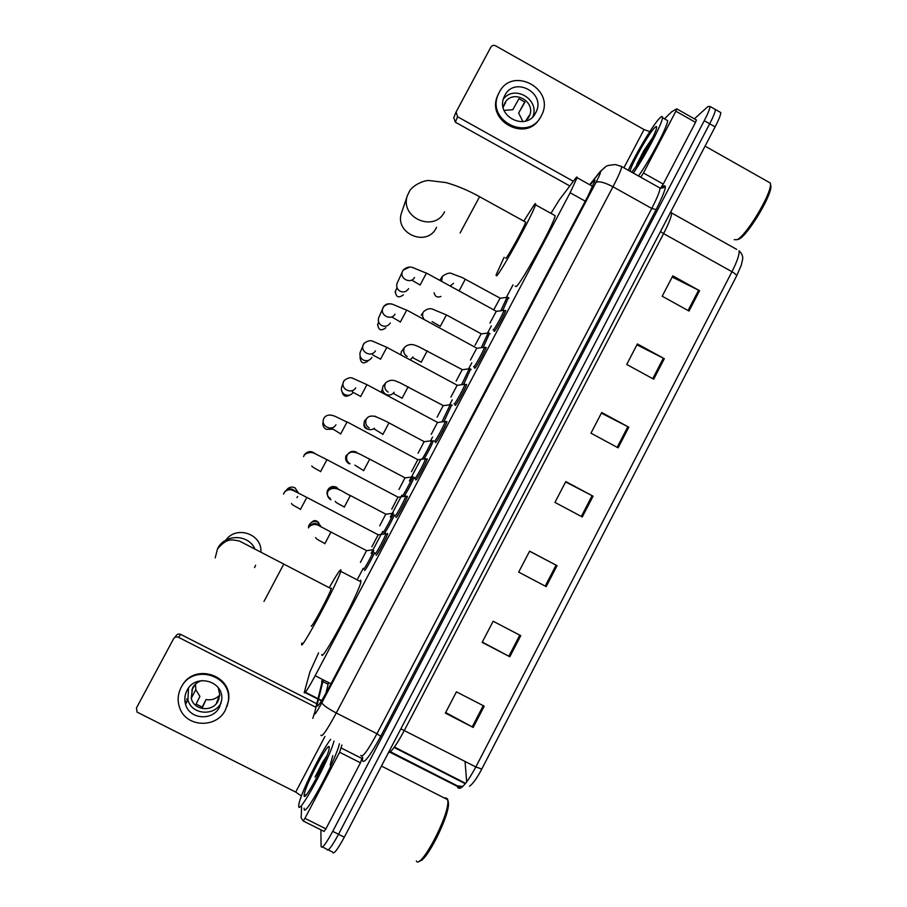 <?xml version="1.0" encoding="UTF-8"?>
<svg xmlns="http://www.w3.org/2000/svg" width="907" height="907" viewBox="0 0 907 907"><rect width="100%" height="100%" fill="white"/><g stroke="black" fill="none" stroke-linecap="round" stroke-linejoin="round"><path stroke-width="1.36" d="M374.568 552.658C371.757 559.222 364.671 571.739 364.546 570.401L364.954 570.186M432.662 440.915L433.285 440.813C431.721 445.156 428.716 451.074 424.272 458.545M451.709 404.896L444.067 421.245M470.688 369.013L463.749 384.092M489.599 333.266L483.34 347.086M508.43 297.643L502.852 310.228M504.95 310.716L505.698 310.489C505.324 313.085 495.641 330.76 494.247 331.418L494.202 330.533M485.472 347.562L486.186 347.381C485.789 350.068 475.982 368.038 474.746 368.344L474.724 367.471M426.585 458.942L427.242 458.874C426.766 461.844 416.483 480.801 415.791 479.996L415.848 479.168M387.584 533.395L387.584 533.872C387.062 537.035 376.405 556.785 376.099 555.163L376.53 554.914M406.801 496.356L407.447 496.299C406.948 499.372 396.484 518.713 395.974 517.5L396.393 517.239M446.301 421.664L446.958 421.574C446.516 424.453 436.403 443.058 435.519 442.627L435.553 441.788M465.926 384.545L466.606 384.409C466.187 387.198 456.232 405.463 455.167 405.418L455.178 404.556M318.584 652.847L309.888 671.996L304.185 692.755C304.718 694.014 308.369 688.334 315.16 675.715L570.129 192.749L577.079 177.681C577.317 176.48 576.727 176.82 575.287 178.702L559.302 199.891L550.946 213.36M513.011 284.843L506.503 297.145M491.333 325.874L487.683 332.778M471.821 362.789L468.783 368.537M452.242 399.862L449.815 404.431M432.571 437.072L430.78 440.473M420.893 459.169L409.374 480.982M401.858 495.211L390.316 517.047M382.641 531.57L371.19 553.247M363.231 568.315L357.777 578.632M394.409 514.881C390.883 522.738 387.504 528.985 384.251 533.622M414.114 477.15C411.993 482.626 408.74 488.907 404.363 496.004M318.323 699.966L316.985 705.895C317.654 707.301 321.395 701.678 328.209 689.025L588.155 195.663L594.935 180.572C595.117 179.325 594.448 179.643 592.94 181.536L590.185 184.994M694.365 118.84L707.97 106.538L710.034 106.459C709.886 108.783 707.959 113.534 704.251 120.71L332.722 831.356C325.692 844.338 321.804 849.315 321.078 846.299L320.897 829.837M719.602 111.901L720.804 112.581C720.714 114.94 718.82 119.701 715.124 126.878L344.32 837.172L338.526 834.27C331.486 847.24 327.574 852.206 326.781 849.156C327.574 852.206 331.486 847.24 338.526 834.27L709.682 123.794L338.526 834.27L332.722 831.356M714.263 108.863L715.419 109.52C715.306 111.867 713.39 116.618 709.682 123.794C713.39 116.618 715.306 111.867 715.419 109.52L710.034 106.459M323.289 679.876L318.572 698.957M325.953 693.209L328.504 682.54M672.2 277.02L699.569 290.705L672.801 275.853L662.201 296.226L689.014 311.056L699.569 290.705M636.918 344.83L664.321 358.696L637.394 343.934L626.714 364.455L653.698 379.194L664.321 358.696M601.398 413.138L628.812 427.197L601.715 412.515L590.967 433.183L618.121 447.831L628.812 427.197M484.213 706.168L456.425 691.837L445.36 713.117L473.193 727.425L484.213 706.168M445.666 712.528L473.193 727.425M520.754 635.66L493.147 621.238L482.161 642.371L509.825 656.759L520.754 635.66M482.32 642.065L509.825 656.759M529.563 551.229L557.045 565.662L529.597 551.161L518.691 572.124L546.184 586.614L557.045 565.662M518.702 572.113L546.184 586.614M565.605 481.934L593.065 496.174L565.787 481.583L554.959 502.399L582.283 516.967L593.065 496.174M736.575 276.023C736.609 274.946 735.067 273.506 731.96 271.703C737.142 261.477 739.511 254.493 739.103 250.74C743.899 255.865 742.493 258.574 742.64 259.209L741.302 265.15L736.575 276.023L481.798 769.034C476.98 778.149 472.887 783.875 469.52 786.21M344.32 837.172C337.279 850.131 333.334 855.074 332.484 852.002L328.277 849.904M465.053 761.449L466.674 781.993M362.369 756.971L360.453 762.81L339.615 752.243L304.933 818.341L325.908 828.851L324.06 831.424L303.187 820.971L304.933 818.341M360.453 762.81L325.908 828.851M174.371 637.825L175.845 635.977C177.08 634.14 178.713 633.63 180.765 634.424L178.509 637.304L315.783 707.233M316.645 703.685L180.765 634.424M178.509 637.304C176.434 636.487 174.768 637.02 173.509 638.891L136.492 707.902L137.025 712.086L295.705 792.083L301.419 796.006M301.612 806.89L301.147 817.819L303.142 820.948M339.615 752.243L341.894 745.055M186.989 690.476C184.699 694.932 184.223 699.535 185.561 704.286C189.37 719.489 212.794 721.303 219.585 706.972L221.659 700.159C224.528 681.078 195.356 672.869 186.989 690.476M188.497 688.107L187.919 699.909C191.626 714.716 214.369 716.655 221.195 702.8M193.123 686.871L191.831 690.261L194.79 684.83M195.549 684.071L195.787 689.683L199.903 696.406L196.105 704.059L202.488 707.29L206.07 699.535C211.354 700.476 215.877 699.025 219.653 695.159L216.512 702.755L218.972 699.036M202.148 680.533C197.873 681.667 194.676 684.15 192.522 687.982L191.252 698.277C193.815 710.6 212.68 712.448 218.134 700.941L219.8 695.034L218.315 687.823M227.011 706.326L228.303 701.621C234.142 675.534 194.291 662.065 181.922 686.077M225.435 709.932L228.02 702.415C233.949 675.828 192.953 662.677 181.105 687.506C177.704 694.184 177.239 700.998 179.733 707.948C186.173 727.403 216.535 728.661 225.435 709.932M206.07 699.535L202.114 707.199M185.538 701.009L186.286 702.925M186.661 698.934L187.42 700.839M185.221 702.97L185.742 703.945M448.16 800.892L448.5 803.761C448.897 817.105 425.961 862.444 419.556 860.879M445.371 797.775L447.536 798.874L447.888 801.856C448.296 817.49 420.236 870.062 416.336 860.97M333.991 741.042C329.66 759.261 297.02 818.93 298.777 805.473L298.8 805.121C299.253 796.267 321.486 750.599 330.692 739.364M339.411 743.785C335.261 762.095 302.609 821.719 304.185 808.182M326.792 755.962L323.062 761.461L315.024 777.072L322.144 766.744M304.162 795.201C303.992 787.605 329.468 739.137 329.252 747.436L329.162 748.468C328.107 758.059 303.357 804.418 304.162 795.314L304.162 795.201M326.679 756.268L323.062 761.461M330.171 765.032L332.824 755.599M325.182 759.941L315.024 777.072M260.91 551.875C262.202 533.894 236.092 525.13 225.82 540.175M311.305 625.853C310.613 630.127 329.865 594.21 331.202 588.745L331.327 588.053L330.658 588.473M329.547 587.124C336.486 574.913 340.284 569.165 340.953 569.879L340.715 571.297C338.186 581.92 299.763 653.505 301.634 644.14L301.884 642.984M360.691 580.151L360.918 581.806C359.161 592.815 320.749 664.264 321.849 654.514M401.801 212L401.631 212.51C393.831 233.28 426.812 247.758 436.312 227.816L436.573 227.306M505.539 258.076L505.936 258.291C508.442 256.057 524.79 226.104 525.652 222.147L525.198 221.898M523.793 221.127L534.45 204.426C535.527 203.168 535.867 203.281 535.447 204.767C533.815 212.499 501.129 272.293 496.617 275.875L496.004 275.093L504.111 257.293M554.018 215.061L555.163 215.696C554.12 223.746 521.298 283.347 516.174 286.578L515.233 286.068M378.287 534.586L371.836 546.853M385.713 533.384L385.86 533.804C385.362 536.763 375.373 555.277 375.101 553.769M286.555 489.973C288.823 487.104 291.635 486.379 295.002 487.796L298.426 493.023M297.677 496.469L296.929 497.592M397.969 497.149L391.733 509.201M405.633 495.8L405.735 496.231C405.259 499.099 395.452 517.228 394.987 516.117L394.942 516.026M313.663 452.854L314.91 453.704M417.776 459.69L411.529 471.685M424.952 458.84L425.53 458.795C425.077 461.584 415.44 479.35 414.794 478.601L414.726 478.465M332.472 429.226L326.225 429.34C323.414 427.582 322.359 425.088 323.073 421.857M437.514 422.379L431.244 434.317M444.691 421.54L445.258 421.494C444.827 424.193 435.349 441.63 434.532 441.244L434.43 441.04M353.231 392.38C351.009 395.316 348.186 396.053 344.785 394.613C341.928 392.81 340.896 390.282 341.678 387.028L344.036 380.589M457.185 385.203L450.881 397.096M464.35 384.364L464.906 384.33C464.497 386.938 455.167 404.057 454.18 404.023L454.067 403.762M371.904 357.426C369.739 360.646 366.87 361.508 363.265 360.011C360.385 358.186 359.365 355.623 360.192 352.335L360.464 351.655M476.776 348.163L470.45 360.011M483.941 347.336L484.497 347.302C484.1 349.819 474.917 366.655 473.76 366.95L473.613 366.643M390.282 322.983C388.139 326.191 385.271 327.042 381.677 325.534C378.775 323.674 377.765 321.101 378.65 317.801L379.013 316.962M496.299 311.26L489.939 323.085M503.464 310.443L503.997 310.409C503.634 312.836 494.576 329.4 493.272 330.023L493.091 329.695M408.603 288.664C406.461 291.861 403.604 292.7 400.021 291.192C397.107 289.299 396.11 286.703 397.028 283.392L397.425 282.508M366.666 550.458L360.419 562.351M320.341 526.457L317.904 524.257C314.332 522.783 311.396 523.6 309.083 526.695L308.493 527.931L308.765 525.709C310.75 521.808 313.777 520.629 317.869 522.16L321.225 526.91M373.673 550.742C371.893 555.64 363.707 570.503 363.582 569.052M318.221 524.439L319.151 525.867M385.77 514.144L379.716 525.833M330.431 498.544C327.438 496.651 326.441 494.009 327.427 490.619C329.434 486.81 332.45 485.676 336.463 487.206L339.093 489.78M393.173 512.84L393.287 513.226C392.833 515.958 383.219 533.781 382.879 532.534L382.856 532.488M404.998 477.819L398.944 489.463M412.413 476.526L412.492 476.923C412.061 479.576 402.617 497.047 402.096 496.152L402.05 496.05M348.98 463.681C345.975 461.754 344.989 459.089 346.02 455.677L351.009 451.709M424.147 441.618L418.07 453.217M374.455 428.285C372.255 429.884 369.92 430.099 367.46 428.932C364.433 426.993 363.469 424.306 364.535 420.882L367.55 417.617M431.108 440.779L431.63 440.745C431.313 442.752 424.714 455.427 422.186 458.874M443.228 405.554L437.14 417.095M394.182 392.232C391.96 395.044 389.194 395.747 385.872 394.318C382.845 392.346 381.881 389.647 382.981 386.223L385.396 383.344M450.189 404.726L442.049 421.562M462.241 369.614L456.13 381.121M412.957 356.939L410.338 359.784M469.202 368.798L461.776 384.398M400.871 354.694L401.359 351.701L403.32 349.184M481.186 333.81L475.041 345.284M488.147 333.005L481.402 347.381M424.261 319.547C422.515 317.416 422.129 315.08 423.104 312.518L421.199 315.171M500.074 298.142L493.896 309.582M507.024 297.326L500.925 310.511M696.338 119.928L695.544 122.366L675.885 111.21L643.471 172.999L663.244 184.098L660.523 188.214M695.544 122.366L663.244 184.098M569.811 185.958L455.337 122.184L453.783 117.683M649.786 131.617L644.027 129.565L495.596 45.815C493.623 44.942 492.048 45.373 490.868 47.119L456.108 111.946L457.57 116.754L573.337 181.298M640.727 177.228L643.471 172.999M675.885 111.21L676.724 108.806L671.668 111.788L664.468 118.828M504.791 95.507L504.111 96.958C495.041 116.311 526.491 132.071 535.674 112.842L536.026 112.151C546.161 92.888 514.326 75.848 504.791 95.507M525.743 121.028L529.155 116.561C537.046 101.403 512.036 88.126 504.575 103.545L503.192 107.548M541.218 115.949L541.604 115.189C555.662 89.022 512.274 65.542 499.224 92.389L498.204 94.543C486.141 120.88 528.815 141.991 541.218 115.949M524.768 101.901L518.645 113.001L524.983 102.106L518.94 98.716L512.795 109.713L504.065 110.382M522.908 121.64L518.645 113.001M498.612 93.614L497.626 95.711C485.891 121.164 526.366 142.682 539.812 118.261M525.686 121.05L529.064 115.563L527.897 118.692M503.317 106.901L505.675 102.446L504.122 104.475M532.84 116.72C540.028 99.623 514.462 84.272 503.374 99.09M770.508 184.166L770.927 186.502C771.143 196.774 747.345 235.786 738.978 239.119L737.312 239.618M768.07 181.763L770.417 183.089L770.497 184.597C770.712 195.311 745.781 236.228 737.051 239.686L734.273 239.697M628.347 170.289C635.943 153.317 653.573 123.942 659.911 117.91C661.713 116.119 662.563 116.051 662.461 117.695C662.575 123.08 644.922 156.639 633.313 173.078M666.157 119.792L667.62 120.608C667.835 126.05 650.194 159.609 638.505 175.981M652.689 137.569L643.936 150.483L636.691 164.564L642.791 155.845M630.036 171.242C631.306 164.269 649.242 132.637 654.888 127.468C656.226 126.164 656.793 126.243 656.577 127.717C656.112 133.578 636.952 167.466 631.533 172.081M645.376 149.893L652.065 138.714M652.28 138.431L643.936 150.483M649.9 143.147L636.691 164.564M321.702 700.555L305.387 692.234M330.964 683.799L315.16 675.715M585.253 201.161L570.129 192.749M317.779 699.682L314.378 713.934C314.808 714.931 317.314 711.19 321.883 702.698L595.978 182.432C600.094 174.439 601.364 171.06 599.776 172.296L589.799 184.779M620.603 165.992L621.783 166.616C621.216 169.836 618.279 176.559 612.962 186.763L336.282 712.981C327.008 730.146 321.894 737.55 320.942 735.203M660.784 188.271L661.203 187.828C668.04 181.808 666.362 189.053 656.158 209.585L380.713 736.371L376.961 733.718L336.282 712.981C327.574 708.356 322.779 704.932 321.883 702.698M604.481 167.568L599.096 173.078M380.713 736.371C370.249 755.667 364.138 763.785 362.392 760.724L362.607 757.481M360.759 755.418C362.29 758.059 367.686 750.826 376.961 733.718L651.759 208.44C657.019 198.236 659.786 191.456 660.058 188.066L658.516 187.205M322.529 847.025L326.781 849.156M704.251 120.71L715.124 126.878M595.978 182.432C598.801 180.901 604.459 182.341 612.962 186.763L651.759 208.44L656.158 209.585M322.677 679.558L318.028 698.685M661.01 188.157L661.01 188.157C663.981 185.844 665.035 185.323 664.196 186.581C664.548 187.579 663.164 188.078 660.058 188.066L621.783 166.616L615.49 164.564C609.232 165.085 605.955 165.822 605.649 166.797L600.23 171.491L589.697 184.722M362.766 758.025L362.437 758.842M314.491 713.197L312.813 718.367M327.234 687.631L327.96 689.501M318.334 705.431L317.155 704.818M328.005 684.229L322.779 681.554M594.414 182.364L592.94 181.536M660.489 231.523L663.595 233.598L404.341 730.43C396.608 744.828 391.291 752.277 388.377 752.765M670.806 211.762L671.656 213.02C671.543 216.501 668.856 223.36 663.595 233.598L731.96 271.703L475.846 766.959L481.798 769.034M390.429 751.744L457.377 785.825L457.729 787.571C460.62 790.621 466.663 783.75 475.846 766.959L400.871 728.843M457.377 785.825L462.797 786.471M670.5 212.351L736.711 249.402M465.631 783.331L394.409 747.039M592.09 495.675L581.319 516.457M556.07 565.152L545.209 586.103M519.79 635.149L508.85 656.249M483.227 705.669L472.218 726.915M627.859 426.687L617.157 447.321M663.357 358.197L652.745 378.673M698.605 290.195L688.073 310.523M324.955 736.45L295.705 792.083M341.372 748.071L362.154 758.615M263.982 601.477L283.744 564.143M217.68 548.508C224.721 533.996 247.86 533.974 254.652 548.406M255.615 565.22L254.538 567.578M460.11 232.974L479.588 196.694M444.555 211.785C434.408 233.088 399.159 217.567 407.492 195.368L401.631 212.51M407.492 195.368L409.885 190.47M306.827 497.399L294.174 490.959C290.489 488.964 287.236 489.395 284.401 492.24L283.551 494.156L284.39 492.172C288.12 487.977 291.963 487.853 295.931 491.775M385.872 533.758L378.298 534.835L306.849 497.41L300.398 509.485M326.939 459.679L316.611 454.464C312.541 451.788 308.459 451.913 304.389 454.849L303.573 456.618L304.344 454.826C307.756 450.858 311.452 450.552 315.432 453.931M405.746 496.186L398.184 497.24L326.962 459.69L320.534 471.708M335.93 424.805C332.2 431.539 320.953 426.539 323.504 419.272L324.23 417.628M427.027 459.588L425.53 458.795L417.991 459.781L347.098 421.902L340.601 434.09M349.569 395.123C345.68 397.243 343.186 396.155 342.075 391.869M355.703 387.777C351.939 394.545 340.658 389.364 343.345 382.096L344.138 380.509C347.903 377.72 350.907 377.04 353.186 378.468L366.972 384.67L360.589 396.62M366.95 384.659L437.73 422.492L445.269 421.46L446.743 422.299M368.14 360.827C363.367 364.433 360.669 363.253 360.045 357.29L360.283 356.723M375.385 350.884C371.609 357.687 360.306 352.335 363.117 345.079L363.775 343.674M386.847 347.358L380.487 359.297M385.792 327.778C380.985 331.372 378.31 330.171 377.731 324.173L378.015 323.527M394.998 314.139C391.212 320.953 379.886 315.477 382.799 308.233L383.423 306.917C385.373 304.174 387.992 303.233 391.28 304.083M476.98 348.265L406.744 310.069L400.316 322.11M403.377 294.843C398.558 298.414 395.883 297.19 395.35 291.181L395.656 290.523M414.544 277.542C410.746 284.356 399.409 278.755 402.402 271.533L403.003 270.297M496.492 311.362L426.471 273.075L420.066 285.081M403.082 270.161L409.431 267.191M330.964 532.046L324.808 543.781M311.271 522.511C313.833 519.972 316.316 520.028 318.72 522.693M330.885 499.836C327.801 497.886 326.769 495.154 327.79 491.651L328.334 490.528C330.647 487.444 333.572 486.64 337.121 488.113L339.207 489.837M350.374 495.528L344.229 507.217M334.298 487.354L336.112 488.59M350.057 463.794C346.95 461.81 345.93 459.055 347.007 455.529L347.517 454.498C349.819 451.425 352.732 450.632 356.27 452.117L357.925 453.353M369.705 459.135L363.582 470.778M368.095 429.226C364.829 428.603 363.492 426.664 364.058 423.399L363.9 424.045M369.16 427.889C366.043 425.871 365.033 423.093 366.145 419.556L366.632 418.603M388.967 422.877L382.856 434.487M375.351 416.245L376.473 416.993M388.695 395.078L387.867 395.599M381.552 392.221L382.493 388.831M388.196 392.107C385.056 390.067 384.069 387.278 385.203 383.74L385.668 382.833M408.161 386.756L402.05 398.332M407.152 356.462C404.012 354.41 403.025 351.61 404.193 348.061L404.635 347.211M427.276 350.76L421.177 362.312M446.335 314.899L432.707 309.219C429.941 308.051 426.914 308.845 423.648 311.6L423.524 311.713M488.646 332.937L481.379 333.889L446.437 314.944L440.235 326.429M440.961 296.442C437.276 297.859 435.009 296.623 434.147 292.734M453.466 283.347L450.189 286.011M441.584 281.317L442.355 276.352M465.325 279.163L459.225 290.682M644.027 129.565L623.914 167.806M457.57 116.754L455.337 122.184M321.475 700.918L305.103 692.574M592.736 186.423L577.079 177.681M322.416 679.422L321.645 681.849M314.185 713.786L313.924 714.852M318.017 705.782L317.053 705.283M460.711 788.104L389.851 752.209M720.804 112.581L715.419 109.52M465.314 783.727L394.114 747.459M187.919 699.909L185.561 704.286M195.787 689.683L191.252 698.277M228.303 701.621L228.02 702.415M448.5 803.761L447.888 801.856M381.439 766.064L447.775 799.736M306.498 794.532L304.162 795.314M331.202 588.745L239.312 540.969C231.466 539.733 227.249 537.613 217.476 548.973L215.22 557.873M340.715 571.297L360.918 581.806M525.652 222.147L479.701 196.762C468.159 190.379 456.947 185.663 446.085 182.602L428.875 180.504C425.247 180.244 414.182 183.894 409.42 191.196M535.447 204.767L555.163 215.696M300.5 509.269C290.92 504.043 292.315 504.7 291.476 503.43M385.86 533.804L387.368 534.586M320.636 471.493C314.219 468.137 311.282 466.277 311.838 465.915M405.735 496.231L407.232 497.025M340.703 433.886L332.098 428.546M323.504 419.272L324.298 417.605C326.735 414.601 330.545 414.272 335.715 416.608L347.007 422.106M360.669 396.427C351.927 391.699 352.744 392.357 352.256 391.302M360.306 356.666L359.954 357.585M380.566 359.115C372.494 354.75 372.777 355.272 372.312 354.195M360.192 352.335L363.9 343.549C367.38 340.771 370.43 340.046 373.06 341.361L386.87 347.37L457.389 385.305L464.917 384.296M464.906 384.33L466.391 385.135M378.673 322.064L377.561 324.808M400.372 321.962L392.255 317.223M378.65 317.801L383.582 306.736C386.892 303.947 389.999 303.165 392.878 304.389L406.687 310.205M476.98 348.254L484.497 347.268M484.497 347.302L485.971 348.107M397.005 287.632L395.101 292.315M420.111 284.968L412.118 280.388M397.028 283.392L403.196 270.059C406.393 267.236 409.601 266.397 412.798 267.576L426.426 273.188M496.503 311.35L504.009 310.364M503.997 310.409L505.482 311.214M324.865 543.576C314.559 537.953 316.577 538.849 315.647 537.602M308.493 527.931L309.094 526.752C312.632 523.929 316.18 523.724 319.763 526.162L366.677 550.708M366.677 550.685L373.196 549.744M344.286 506.99C334.898 501.911 336.066 502.501 335.284 501.299M327.427 490.619L327.79 491.651L328.368 490.562C335.669 484.315 343.934 493.306 350.476 495.573L385.963 514.246M385.974 514.224L393.298 513.192M363.628 470.563L354.83 465.121M346.02 455.677L347.562 454.498C352.608 448.217 362.21 455.802 369.807 459.191L405.191 477.921M405.191 477.898L412.504 476.878M412.492 476.923L413.943 477.683M382.89 434.272L374.285 429.056M364.535 420.882L366.689 418.58C368.095 416.528 370.385 415.746 373.559 416.2C373.253 415.111 389.33 422.798 389.069 422.934L424.34 441.72L431.641 440.711M431.63 440.745L433.081 441.516M382.505 389.182L381.541 391.087M402.073 398.128C393.253 393.4 394.16 394.148 393.638 393.128M382.981 386.223L385.747 382.788C392.243 377.55 397.198 382.13 399.125 382.357L443.421 405.656L450.711 404.658M450.7 404.692L452.14 405.463M421.188 362.131C413.014 357.755 413.399 358.356 412.9 357.313M401.359 351.701L404.737 347.132C410.769 341.871 416.551 346.202 418.308 346.474L462.423 369.716M462.434 369.705L469.713 368.73L471.141 369.546M440.224 326.271L432.061 321.634M488.646 332.971L490.075 333.742M434.136 292.734L434.294 293.845M439.759 280.32L442.503 276.204C447.004 273.2 450.155 272.372 451.969 273.71L462.162 277.531L500.245 298.233L507.512 297.258L508.94 298.074M453.693 117.921L455.892 112.411M676.86 108.908L696.497 120.041M497.626 95.711L498.204 94.543M528.157 118.171L529.155 116.561M533.883 115.54L536.026 112.151M770.927 186.502L770.497 184.597M705.068 146.129L770.417 183.089M662.461 117.695L667.62 120.608"/></g></svg>
